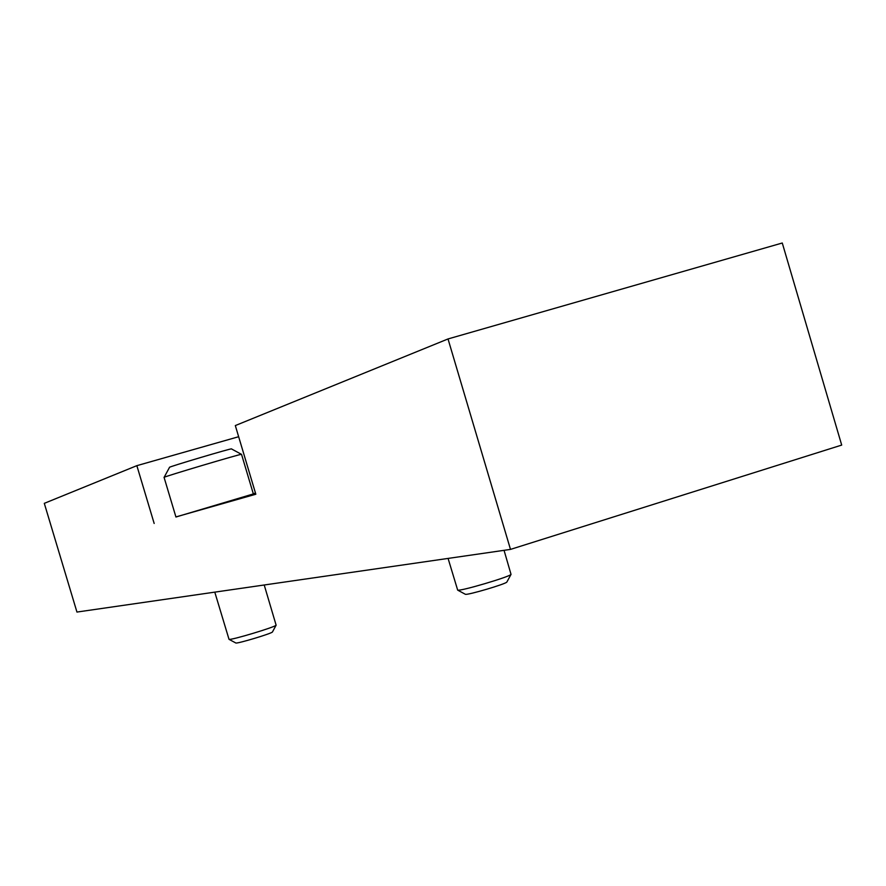 <?xml version="1.0" encoding="UTF-8"?>
<svg xmlns="http://www.w3.org/2000/svg" width="886" height="886" viewBox="0 0 886 886"><rect width="100%" height="100%" fill="white"/><g stroke="black" fill="none" stroke-linecap="round" stroke-linejoin="round"><path stroke-width="1.33" d="M154.164 523.46L136.854 465.659L44.3 503.348L76.949 612.06L510.491 549.398L448.017 338.95L235.322 425.568L255.821 494.233L175.904 516.926M510.491 549.398L841.7 445.082L782.272 243.008L448.017 338.95M136.854 465.659L238.644 436.72M255.677 493.724L240.66 498.087L255.611 493.513M253.296 493.768L255.489 493.114M504.056 550.328L511.034 574.394C509.815 576.819 459.989 591.505 457.674 590.12L448.083 558.424M506.936 581.903L506.847 582.058C505.851 584.018 467.254 595.392 465.36 594.284L465.216 594.196M241.468 454.33L231.479 448.925C233.793 447.474 166.823 467.387 169.525 467.343L164.12 477.332M241.524 454.352L241.524 454.341C243.495 452.99 161.739 477.31 164.076 477.377L175.937 517.014L253.352 493.934L241.524 454.341M264.216 584.993L276.122 625.184C275.313 627.055 230.748 640.456 229.02 639.338L214.789 592.136M272.5 631.873L272.445 631.984C271.769 633.501 237.238 643.889 235.831 642.992L235.72 642.937M506.847 582.058L511.034 574.394M465.36 594.284L457.674 590.12M272.445 631.984L276.122 625.184M235.831 642.992L229.02 639.338"/></g></svg>

